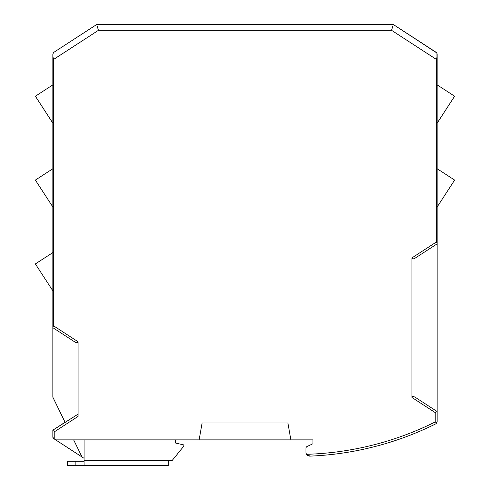 <?xml version="1.0" encoding="UTF-8"?>
<svg xmlns="http://www.w3.org/2000/svg" width="490" height="490" viewBox="0 0 490 490"><rect width="100%" height="100%" fill="white"/><g stroke="black" fill="none" stroke-linecap="round" stroke-linejoin="round"><path stroke-width="0.73" d="M75.16 461.231L67.4 461.231L67.4 465.5L75.16 465.5L75.16 461.231L84.09 461.231M175.316 439.879L175.316 442.985L183.86 444.926L183.86 446.09L172.211 460.453L168.333 460.453L168.333 465.5L75.16 465.5M168.333 465.5L84.09 465.5L84.09 439.879M307.555 455.388A3.883 3.883 0 0 1 305.95 452.246L305.95 448.258A1.942 1.942 0 0 1 307.071 446.494L312.939 443.762L307.071 446.494M308.149 455.743L309.986 456.123A310.562 310.562 0 0 0 436.088 423.697L437.16 421.957L437.16 411.539L437.16 421.957L436.088 423.697A310.562 310.562 0 0 1 309.986 456.123A3.883 3.883 0 0 1 309.202 456.074M309.129 456.061A3.883 3.883 0 0 1 308.584 455.921M65.06 422.239L52.84 430.171L52.84 436.982L53.722 438.611L54.782 439.297L53.722 438.611A1.942 1.942 0 0 1 52.84 436.982L53.722 438.611M412.01 397.01L412.237 396.698M436.81 52.926L393.292 24.5L436.278 52.412L435.769 52.179L436.7 52.785L437.16 54.041L437.16 243.836L437.16 206.976L454.628 180.075L437.16 168.732L437.16 123.125L454.628 96.224L437.16 84.88L436.945 53.159M393.292 24.5L391.571 30.325L98.429 30.325L96.708 24.5L53.722 52.412L96.708 24.5L393.292 24.5L96.708 24.5L97.216 26.209M52.84 54.041L52.84 327.222L52.84 54.041L53.655 52.461M312.939 439.879L312.939 443.762L312.939 439.879L55.676 439.879L84.09 458.328M309.986 456.123L306.538 454.304A308.62 308.62 0 0 0 435.218 421.957L436.872 422.98L435.218 421.957L435.218 412.592L411.931 397.47C412.145 396.208 413.266 396.165 415.293 397.335L437.16 411.539L435.218 412.592M52.84 430.171L74.768 416.249L65.133 422.386L52.84 397.176L52.84 327.688L74.713 341.891L52.84 327.688L52.84 327.222L53.618 325.875L78.075 341.763C77.861 343.018 76.74 343.061 74.713 341.891M52.84 436.982L52.84 430.49L54.782 431.543L54.782 439.297L55.676 439.879M437.16 168.732L437.16 206.976M437.16 243.836L415.293 258.04L437.16 243.836L437.16 411.539M437.16 84.88L437.16 123.125M305.95 452.246L305.95 448.258M74.768 416.249L78.075 414.105L78.075 416.414L78.075 414.797M199.124 439.879L202.107 422.993L287.9 422.993L290.876 439.879M415.293 258.04C413.266 259.21 412.145 259.167 411.931 257.905L436.388 242.023L437.16 243.371M73.665 439.879L82.002 456.974M437.16 56.466L436.388 59.425L391.571 30.325M411.931 397.47L411.931 257.905M78.075 414.105L78.075 341.763M52.84 56.466L53.618 59.425L98.429 30.325M52.84 290.827L35.372 263.926L52.84 252.583M52.84 206.976L35.372 180.075L52.84 168.732M52.84 123.125L35.372 96.224L52.84 84.88M168.333 460.453L84.09 460.453M78.075 416.414L54.782 431.543M436.388 242.023L436.388 59.425M53.618 325.875L53.618 59.425"/></g></svg>
